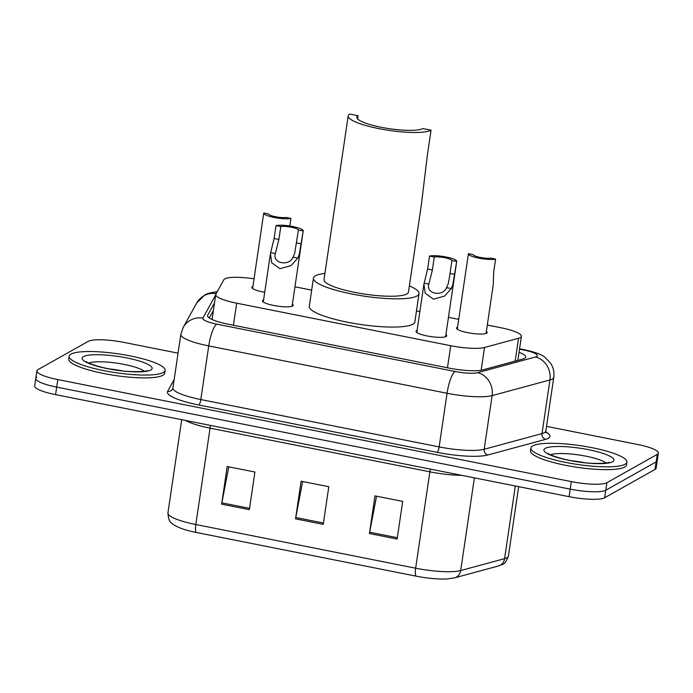 <?xml version="1.0" encoding="UTF-8"?>
<svg xmlns="http://www.w3.org/2000/svg" width="693" height="693" viewBox="0 0 693 693"><rect width="100%" height="100%" fill="white"/><g stroke="black" fill="none" stroke-linecap="round" stroke-linejoin="round"><path stroke-width="1.04" d="M292.385 304.158A15.523 3.041 -171.6 0 1 293.191 305.344A15.523 3.041 -171.6 0 1 292.611 306.011A15.523 3.041 -171.6 0 1 275.502 305.786A15.523 3.041 -171.6 0 1 262.482 300.814A15.523 3.041 -171.6 0 1 263.063 300.138A15.523 3.041 -171.6 0 1 263.6 299.904M445.894 334.658A15.523 3.041 -171.6 0 1 446.699 335.845A15.523 3.041 -171.6 0 1 446.119 336.512A15.523 3.041 -171.6 0 1 429.002 336.287A15.523 3.041 -171.6 0 1 415.982 331.315A15.523 3.041 -171.6 0 1 416.562 330.639A15.523 3.041 -171.6 0 1 417.099 330.405M264.717 292.299A15.523 3.041 -171.6 0 1 251.802 287.344A15.523 3.041 -171.6 0 1 252.373 286.677A15.523 3.041 -171.6 0 1 252.91 286.443M486.373 331.358A15.523 3.041 -171.6 0 1 487.179 332.553A15.523 3.041 -171.6 0 1 486.599 333.22A15.523 3.041 -171.6 0 1 469.482 332.986A15.523 3.041 -171.6 0 1 456.47 328.014A15.523 3.041 -171.6 0 1 457.051 327.347A15.523 3.041 -171.6 0 1 457.579 327.113M254.036 278.829A29.106 5.7 8.4 0 0 223.856 279.712L215.895 294.109A29.106 5.7 8.4 0 0 215.757 294.508A29.106 5.7 8.4 0 0 236.677 303.188L450.727 345.72A29.106 5.7 8.4 0 0 484.52 347.479L518.529 338.271A29.106 5.7 8.4 0 0 520.322 337.586A29.106 5.7 8.4 0 0 521.405 336.33A29.106 5.7 8.4 0 0 500.485 327.65L487.309 325.034M458.731 319.352L448.449 317.307M419.871 311.633L416.467 310.958M311.668 290.133L294.949 286.807M214.509 302.928L207.727 315.194A29.106 5.7 8.4 0 0 207.588 315.592A29.106 5.7 8.4 0 0 228.508 324.272L449.107 368.104A29.106 5.7 8.4 0 0 482.891 369.871L522.86 359.043A29.106 5.7 8.4 0 0 524.653 358.359A29.106 5.7 8.4 0 0 525.736 357.103A29.106 5.7 8.4 0 0 519.048 352.295M517.931 359.823A29.106 5.7 -171.6 0 1 518.771 360.152M546.534 426.368L637.43 444.43A29.106 5.7 -171.6 0 1 658.35 453.109A29.106 5.7 -171.6 0 1 657.267 454.365L606.895 482.692A29.106 5.7 -171.6 0 1 571.318 481.609L57.796 379.573A29.106 5.7 -171.6 0 1 36.876 370.894A29.106 5.7 -171.6 0 1 37.959 369.638L88.332 341.311A29.106 5.7 -171.6 0 1 123.908 342.394L178.058 353.153M658.35 453.109L657.241 460.637A29.106 5.7 -171.6 0 1 656.158 461.893L605.786 490.22A29.106 5.7 -171.6 0 1 570.2 489.137L56.687 387.101A29.106 5.7 -171.6 0 1 35.759 378.421A29.106 5.7 -171.6 0 1 36.842 377.165M209.26 317.94L213.401 310.455M35.759 378.421L34.65 385.949A29.106 5.7 -171.6 0 0 55.57 394.629L569.092 496.673A29.106 5.7 -171.6 0 0 604.668 497.747L655.041 469.421A29.106 5.7 -171.6 0 0 656.124 468.165L657.241 460.637A29.106 5.7 -171.6 0 1 656.158 461.893L605.786 490.22A29.106 5.7 -171.6 0 1 570.2 489.137L56.687 387.101A29.106 5.7 -171.6 0 1 35.759 378.421L36.876 370.894M416.198 576.169L196.379 532.493A31.817 6.237 -171.6 0 1 181.427 528.49C176.542 526.576 173.415 524.878 172.037 523.397C169.69 522.314 168.321 518.832 167.931 512.95A38.808 7.606 8.4 0 0 195.824 524.514L415.644 568.199A9.702 2.33 101.2 0 0 416.198 576.169A31.817 6.237 -171.6 0 0 447.115 578.941L454.599 577.849A9.702 8.68 74.8 0 0 460.698 570.547L504.582 558.662A38.808 7.606 8.4 0 0 506.964 557.752A38.808 7.606 8.4 0 0 508.411 556.081L518.667 486.651M369.421 533.532L374.982 495.885L402.694 501.394L397.132 539.041L369.421 533.532A7.762 1.871 101.2 0 1 369.646 532.207L397.332 537.707M221.647 504.166L227.209 466.528L254.92 472.028L249.359 509.676L221.647 504.166A7.762 1.871 101.2 0 1 221.873 502.841L249.558 508.341M295.539 518.849L301.1 481.211L328.803 486.711L323.241 524.358L295.539 518.849A7.762 1.871 101.2 0 1 295.764 517.524L323.44 523.024M302.659 481.514L295.764 517.524M228.768 466.839L221.873 502.841M376.55 496.197L369.646 532.207M532.752 445.885A48.51 9.503 -171.6 0 1 586.235 446.604A48.51 9.503 -171.6 0 1 626.914 462.144A48.51 9.503 -171.6 0 1 625.112 464.232A48.51 9.503 -171.6 0 1 571.621 463.513A48.51 9.503 -171.6 0 1 530.942 447.973A48.51 9.503 -171.6 0 1 532.752 445.885M626.914 462.144L626.498 464.968A48.51 9.503 -171.6 0 1 624.688 467.056A48.51 9.503 -171.6 0 1 571.205 466.337A48.51 9.503 -171.6 0 1 530.526 450.796L530.942 447.973M431.055 130.206L422.739 128.56A33.957 6.653 -171.6 0 1 385.299 128.049A33.957 6.653 -171.6 0 1 356.826 117.169A33.957 6.653 -171.6 0 1 358.09 115.714L349.774 114.059A42.689 8.368 -171.6 0 0 348.189 115.896L324.003 279.651A42.689 8.368 8.4 0 0 359.806 293.33A42.689 8.368 8.4 0 0 406.869 293.962A42.689 8.368 8.4 0 0 408.463 292.125L421.396 204.522L427.304 155.63L431.055 130.206A42.689 8.368 -171.6 0 1 383.983 129.574A42.689 8.368 -171.6 0 1 348.189 115.896M357.614 118.936L358.09 115.714M409.381 285.923A53.361 10.456 -171.6 0 1 419.022 293.685A53.361 10.456 -171.6 0 1 417.03 295.98A53.361 10.456 -171.6 0 1 358.194 295.192A53.361 10.456 -171.6 0 1 313.453 278.092A53.361 10.456 -171.6 0 1 315.436 275.797A53.361 10.456 -171.6 0 1 324.922 273.449M419.022 293.685L414.847 321.916A53.361 10.456 -171.6 0 1 412.863 324.22A53.361 10.456 -171.6 0 1 354.028 323.423A53.361 10.456 -171.6 0 1 309.277 306.332L313.453 278.092M70.946 354.123A48.51 9.503 -171.6 0 1 124.437 354.842A48.51 9.503 -171.6 0 1 165.116 370.383A48.51 9.503 -171.6 0 1 163.305 372.47A48.51 9.503 -171.6 0 1 109.823 371.751A48.51 9.503 -171.6 0 1 69.144 356.211A48.51 9.503 -171.6 0 1 70.946 354.123M165.116 370.383L164.7 373.206A48.51 9.503 -171.6 0 1 162.89 375.294A48.51 9.503 -171.6 0 1 109.407 374.575A48.51 9.503 -171.6 0 1 68.728 359.035L69.144 356.211M486.062 333.454L493.217 285.048L493.685 271.985L495.59 259.069A14.553 2.85 8.4 0 1 479.192 258.212A14.553 2.85 8.4 0 1 468.407 253.811L457.276 329.201M495.59 259.069L490.826 258.125A9.702 1.897 8.4 0 1 480.18 257.406A9.702 1.897 8.4 0 1 473.206 254.626L468.442 253.681A14.553 2.85 8.4 0 0 468.407 253.811M289.804 225.996L290.921 218.408A14.553 2.85 8.4 0 1 274.523 217.541A14.553 2.85 8.4 0 1 263.738 213.141L252.607 288.531M290.921 218.408L286.157 217.455A9.702 1.897 8.4 0 1 275.511 216.736A9.702 1.897 8.4 0 1 268.537 213.955L263.773 213.011A14.553 2.85 8.4 0 0 263.738 213.141M434.294 257.034L432.389 269.941L428.846 284.113C425.606 293.841 442.662 297.228 446.552 287.63L448.18 283.887L449.367 277.928L451.914 260.542A9.702 1.897 8.4 0 0 444.941 257.753A9.702 1.897 8.4 0 0 434.294 257.034L429.53 256.089L427.624 268.997L423.934 284.095L416.788 332.501M428.906 283.636L428.846 284.113L424.099 283.168M429.53 256.089A14.553 2.85 8.4 0 1 445.928 256.956A14.553 2.85 8.4 0 1 456.713 261.356A14.553 2.85 8.4 0 1 456.678 261.486L452.798 284.806L451.299 288.574L444.611 296.093L433.471 299.194L425.164 293.191L423.934 284.095M456.678 261.486L451.914 260.542M280.795 226.533L278.889 239.44L275.346 253.612C272.098 263.34 289.163 266.727 293.044 257.129L294.681 253.387L298.414 230.033A9.702 1.897 8.4 0 0 291.441 227.252A9.702 1.897 8.4 0 0 280.795 226.533L276.031 225.589L274.125 238.496L270.435 253.595L263.288 302.001M275.407 253.136L275.346 253.612L270.591 252.668M276.031 225.589A14.553 2.85 8.4 0 1 292.429 226.455A14.553 2.85 8.4 0 1 303.213 230.856A14.553 2.85 8.4 0 1 303.179 230.986L299.298 254.305L297.791 258.073L291.112 265.592L279.963 268.693L271.665 262.69L270.435 253.595M303.179 230.986L298.414 230.033M515.159 361.131L518.529 338.271M481.159 370.244L484.52 347.479M447.47 367.784L450.727 345.72M233.42 325.251L236.677 303.188M215.688 294.967L202.902 318.078A19.404 3.803 8.4 0 0 216.762 324.133L455.084 371.491A19.404 3.803 8.4 0 0 477.607 372.669L535.438 356.999A19.404 3.803 8.4 0 0 536.633 356.548A19.404 3.803 8.4 0 0 523.406 349.922L519.507 349.151M523.406 349.922A19.404 4.669 101.2 0 1 524.41 349.714C535.49 352.2 542.411 354.799 545.166 357.493L550.736 363.409C553.43 367.688 554.443 372.34 553.768 377.364A38.808 7.606 -171.6 0 1 552.321 379.036A38.808 7.606 -171.6 0 1 549.939 379.955L542.021 433.593A38.808 7.606 8.4 0 0 544.403 432.683A38.808 7.606 8.4 0 0 545.85 431.011L546.188 432.865M217.29 291.58L208.35 293.33L204.773 294.958L196.673 303.049A19.404 18.98 28.9 0 1 216.19 293.572M545.841 431.904A43.659 8.559 -171.6 0 1 548.328 438.305A43.659 8.559 -171.6 0 1 545.642 439.336L487.811 454.998A43.659 8.559 -171.6 0 1 437.127 452.356L198.804 404.998A43.659 8.559 -171.6 0 1 167.628 391.372L174.16 379.573M606.895 482.692L604.668 497.747M571.318 481.609L569.092 496.673M657.267 454.365L655.041 469.421M57.796 379.573L55.57 394.629M535.438 356.999A19.404 17.351 74.8 0 1 549.939 379.955L492.108 395.616L484.19 449.263L542.021 433.593A4.851 4.34 -105.2 0 0 545.642 439.336M477.607 372.669A19.404 17.351 74.8 0 1 492.108 395.616A38.808 7.606 -171.6 0 1 447.054 393.26L439.137 446.907A38.808 7.606 8.4 0 0 484.19 449.263A4.851 4.34 -105.2 0 0 487.811 454.998M455.084 371.491A19.404 4.669 101.2 0 0 447.054 393.26L208.732 345.911L200.814 399.549L439.137 446.907A4.851 1.169 -78.8 0 1 437.127 452.356M216.762 324.133A19.404 4.669 101.2 0 0 208.732 345.911A38.808 7.606 -171.6 0 1 180.838 334.338L172.912 387.985A38.808 7.606 8.4 0 0 200.814 399.549A4.851 1.169 -78.8 0 1 198.804 404.998M167.628 391.372A4.851 4.747 -151.1 0 0 172.566 389.016L172.912 387.985M196.673 303.049L183.143 327.512A19.404 18.98 28.9 0 1 202.902 318.078M207.605 316.017L207.727 315.194M508.411 556.081C506.314 561.469 504.339 564.232 502.486 564.371L498.484 565.964A9.702 8.68 74.8 0 0 504.582 558.662L515.315 485.984M196.379 532.493A9.702 2.33 -78.8 0 1 195.824 524.514L210.057 428.144A38.808 7.606 -171.6 0 1 185.594 420.469M461.746 475.337A38.808 7.606 -171.6 0 1 429.877 471.829L415.644 568.199A38.808 7.606 8.4 0 0 460.698 570.547L474.393 477.849M430.171 469.066A9.702 2.33 101.2 0 1 429.877 471.829L210.057 428.144A9.702 2.33 101.2 0 0 210.351 425.389M550.588 454.807A29.574 5.795 -171.6 0 1 578.941 454.972A29.574 5.795 -171.6 0 1 606.132 463.011M545.235 448.362A35.395 6.939 -171.6 0 1 588.496 449.679A35.395 6.939 -171.6 0 1 612.621 461.755A35.395 6.939 -171.6 0 1 569.36 460.438A35.395 6.939 -171.6 0 1 545.235 448.362M571.708 460.767A29.574 5.795 -171.6 0 1 584.19 462.612M88.791 363.045A29.574 5.795 -171.6 0 1 117.143 363.21A29.574 5.795 -171.6 0 1 144.335 371.249M83.437 356.6A35.395 6.939 -171.6 0 1 126.698 357.917A35.395 6.939 -171.6 0 1 150.823 369.993A35.395 6.939 -171.6 0 1 107.562 368.676A35.395 6.939 -171.6 0 1 83.437 356.6M109.901 369.014A29.574 5.795 -171.6 0 1 122.392 370.85M451.299 288.574L446.552 287.63M432.389 269.941L427.624 268.997M454.773 274.393L450.008 273.449M297.791 258.073L293.044 257.129M278.889 239.44L274.125 238.496M301.273 243.893L296.509 242.948M517.853 360.403L521.405 336.33M212.067 319.49L215.757 294.508M553.768 377.364L545.85 431.011M183.143 327.512L180.838 334.338M524.41 349.714L519.568 348.752M498.484 565.964L454.599 577.849M167.931 512.95L181.705 419.689M608.93 462.326L608.939 462.326C611.053 462.837 593.884 464.734 577.875 461.798C558.341 459.061 546.734 453.387 548.102 453.343M147.133 370.564L147.141 370.564C149.255 371.076 132.086 372.973 116.078 370.036C96.544 367.299 84.936 361.625 86.296 361.581M456.713 261.356L445.582 336.755M303.213 230.856L292.082 306.254"/></g></svg>
